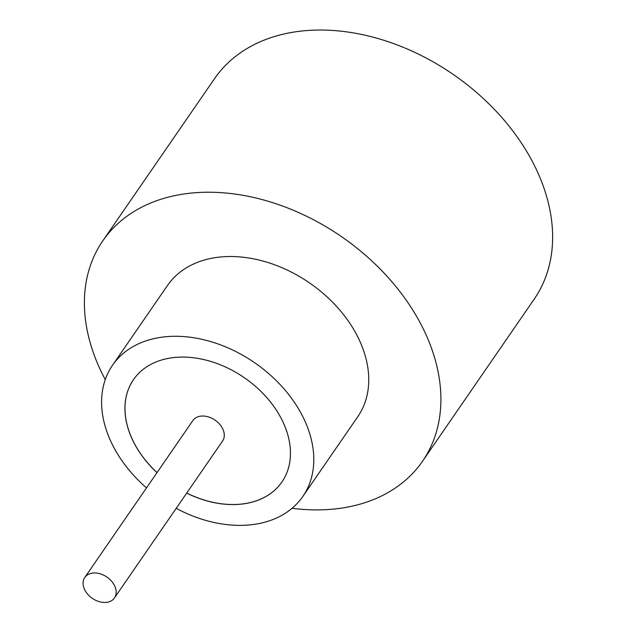 <?xml version="1.0" encoding="UTF-8"?>
<svg xmlns="http://www.w3.org/2000/svg" width="634" height="634" viewBox="0 0 634 634"><rect width="100%" height="100%" fill="white"/><g stroke="black" fill="none" stroke-linecap="round" stroke-linejoin="round"><path stroke-width="0.95" d="M106.869 602.3A18.029 12.902 -145.4 0 0 114.477 597.933A18.029 12.902 -145.4 0 0 111.362 580.966A18.029 12.902 -145.4 0 0 92.382 573.112A18.029 12.902 -145.4 0 0 84.782 577.479A18.029 12.902 -145.4 0 0 87.888 594.446A18.029 12.902 -145.4 0 0 106.869 602.3M114.477 597.933L222.582 441.01A18.029 12.902 -145.4 0 0 219.467 424.035A18.029 12.902 -145.4 0 0 200.487 416.181A18.029 12.902 -145.4 0 0 192.887 420.548L84.782 577.479M176.197 508.341A115.57 82.713 -145.4 0 0 254.139 524.389A115.57 82.713 -145.4 0 0 302.87 496.398L357.822 416.633A115.57 82.713 -145.4 0 0 337.874 307.862A115.57 82.713 -145.4 0 0 216.21 257.507A115.57 82.713 -145.4 0 0 167.471 285.498L112.519 365.263A115.57 82.713 -145.4 0 0 146.502 487.887M302.87 496.398A115.57 82.713 -145.4 0 0 282.923 387.628A115.57 82.713 -145.4 0 0 161.258 337.272A115.57 82.713 -145.4 0 0 112.519 365.263M292.052 508.294A194.162 138.965 -145.4 0 0 340.672 508.238A194.162 138.965 -145.4 0 0 422.545 461.219A194.162 138.965 -145.4 0 0 389.022 278.484A194.162 138.965 -145.4 0 0 184.629 193.893A194.162 138.965 -145.4 0 0 102.756 240.912A194.162 138.965 -145.4 0 0 105.268 379.615M422.545 461.219L534.28 299.026A194.162 138.965 -145.4 0 0 500.757 116.291A194.162 138.965 -145.4 0 0 296.363 31.7A194.162 138.965 -145.4 0 0 214.49 78.727L102.756 240.912M186.681 493.117A90.147 64.517 -145.4 0 0 243.924 503.808A90.147 64.517 -145.4 0 0 281.932 481.975A90.147 64.517 -145.4 0 0 266.375 397.13A90.147 64.517 -145.4 0 0 171.473 357.861A90.147 64.517 -145.4 0 0 133.457 379.687A90.147 64.517 -145.4 0 0 156.986 472.663M133.481 379.663A90.147 64.517 -145.4 0 0 157.026 472.607M186.721 493.062A90.147 64.517 -145.4 0 0 243.955 503.753A90.147 64.517 -145.4 0 0 281.948 481.951"/></g></svg>
